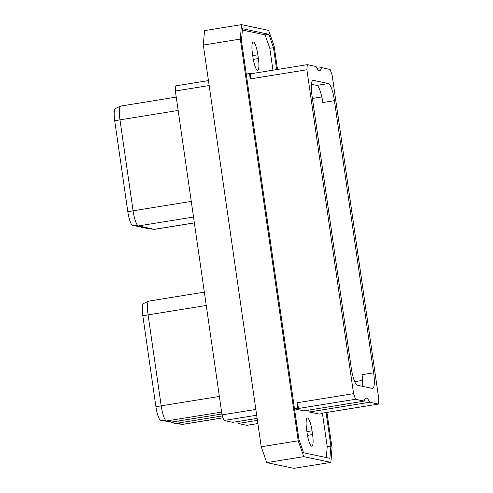 <?xml version="1.0" encoding="UTF-8"?>
<svg xmlns="http://www.w3.org/2000/svg" width="493" height="493" viewBox="0 0 493 493"><rect width="100%" height="100%" fill="white"/><g stroke="black" fill="none" stroke-linecap="round" stroke-linejoin="round"><path stroke-width="0.74" d="M294.481 408.679L297.686 408.161L296.909 402.793L353.567 393.654L306.892 69.772L250.241 78.911L249.464 73.543L250.654 73.796L250.241 78.911M246.26 74.061L249.464 73.543M297.686 408.161L298.875 408.414L296.909 402.793M298.875 408.414L355.527 399.275L353.567 393.654M355.527 399.275L364.272 401.117A22.678 4.739 -99.2 0 1 366.052 398.104A22.678 4.739 -99.2 0 1 369.639 402.251L378.384 404.1L378.797 398.979L332.128 75.096L330.162 69.476L321.424 67.633A22.678 4.739 -99.2 0 1 319.637 70.647A22.678 4.739 -99.2 0 1 316.05 66.5L307.305 64.651L306.892 69.772M351.269 368.086L312.051 95.938A16.583 3.463 80.8 0 1 313.03 80.334A16.583 3.463 80.8 0 1 313.314 80.341L328.443 83.539A16.583 3.463 80.8 0 1 334.427 100.664L373.645 372.813A16.583 3.463 -99.2 0 1 372.659 388.416A16.583 3.463 -99.2 0 1 372.375 388.41L357.246 385.212A16.583 3.463 -99.2 0 1 351.269 368.086M321.424 67.633L316.999 68.348M326.064 412.542L330.895 446.097L329.903 458.324L303.583 452.765L298.9 439.337L241.484 40.937L242.476 28.705L268.796 34.264L265.117 34.855L242.371 30.055M265.117 34.855L269.807 48.283L272.962 70.191M322.447 413.565L327.216 446.689L326.335 457.572M252.447 53.663A12.393 2.588 -99.2 0 1 253.18 41.997A12.393 2.588 -99.2 0 1 257.857 54.803L258.4 58.562A12.393 2.588 -99.2 0 1 257.666 70.228A12.393 2.588 -99.2 0 1 252.983 57.422L252.447 53.663M307.17 433.415L306.628 429.656A12.393 2.588 -99.2 0 1 307.361 417.99A12.393 2.588 -99.2 0 1 312.038 430.796L312.58 434.555A12.393 2.588 -99.2 0 1 311.847 446.22A12.393 2.588 -99.2 0 1 307.17 433.415M364.272 401.117L303.934 410.854L294.506 408.863M308.359 410.139A22.678 4.739 -99.2 0 1 309.308 411.988L319.242 414.083L322.915 413.491L321.732 413.239L378.384 404.1M330.895 446.097L327.216 446.689M268.796 34.264L273.486 47.692L269.807 48.283M273.486 47.692L276.641 69.599M277.516 69.458L274.17 46.231L268.63 30.381L241.496 24.65L240.325 39.089L298.216 440.797L303.75 456.654L330.883 462.379L332.054 447.946L326.933 412.401M240.325 39.089L203.332 45.054L204.503 30.621L241.496 24.65M330.883 462.379L293.89 468.35L266.756 462.619L261.222 446.769L298.216 440.797M261.222 446.769L203.332 45.054M266.756 462.619L303.75 456.654M257.876 423.542L246.845 425.323L238.094 423.475L257.414 420.356M238.094 423.475L237.817 421.521M222.392 415.926L179.07 422.914L178.793 420.967M208.453 80.599L175.767 85.874L175.354 90.995L209.168 85.535M257.13 418.403L232.733 422.341L223.988 420.492L222.023 414.872L175.354 90.995M221.899 414.009L171.681 422.07L160.663 420.338A13.108 2.742 -99.2 0 1 155.93 406.799L142.828 315.847A13.108 2.742 -99.2 0 1 143.451 303.559L148.781 301.124A14.661 3.063 80.8 0 0 148.085 314.873L142.828 315.847M223.988 420.492L256.674 415.223M176.79 423.733A13.108 2.742 -99.2 0 1 176.722 423.727A13.108 2.742 -99.2 0 1 176.66 423.715L171.798 422.692L171.706 422.063M223.046 417.805L182.478 424.35L177.277 423.247L179.07 422.914M177.277 423.247L171.798 422.692M176.66 423.715L182.478 424.35A14.661 3.063 80.8 0 0 182.552 424.362A14.661 3.063 80.8 0 0 182.724 424.356L223.064 417.848M204.336 292.139L148.954 301.075A14.661 3.063 80.8 0 0 148.781 301.124M219.367 396.44L161.193 405.825L148.085 314.873L206.259 305.487M155.93 406.799L161.193 405.825A14.661 3.063 80.8 0 0 166.48 420.973L160.663 420.338M171.681 422.07L166.48 420.973L221.622 412.074M373.645 372.813L362.035 374.686A16.583 3.463 -99.2 0 1 362.608 386.346M311.471 84.278L316.833 85.412L328.443 83.539M334.427 100.664L322.816 102.538A16.583 3.463 80.8 0 0 316.833 85.412M114.721 120.816A13.108 2.742 -99.2 0 1 115.344 108.528L120.68 106.094A14.661 3.063 80.8 0 0 119.978 119.842L114.721 120.816L127.829 211.774A13.108 2.742 -99.2 0 0 132.555 225.313L148.553 228.69A13.108 2.742 -99.2 0 0 148.621 228.703L154.445 229.331A14.661 3.063 80.8 0 0 154.623 229.325L194.365 222.916M194.353 222.867L154.371 229.319A14.661 3.063 80.8 0 0 154.445 229.331M148.553 228.69L154.371 229.319L138.373 225.942L132.555 225.313M191.266 201.409L133.085 210.794A14.661 3.063 80.8 0 0 138.373 225.942L193.515 217.043M127.829 211.774L133.085 210.794L119.978 119.842L178.158 110.457M176.235 97.109L120.847 106.044A14.661 3.063 80.8 0 0 120.68 106.094M222.023 414.872L255.836 409.418M369.639 402.251L309.308 411.988M322.915 413.491L322.853 413.054M307.305 64.651L250.654 73.796M252.73 55.629L257.857 54.803M253.303 59.388L258.4 58.562M307.484 435.381L312.58 434.555M306.911 431.628L312.038 430.796M362.626 380.356L354.67 381.644M321.8 96.93L312.408 98.446M312.765 80.433L313.314 80.341M176.722 423.727L182.552 424.362"/></g></svg>
